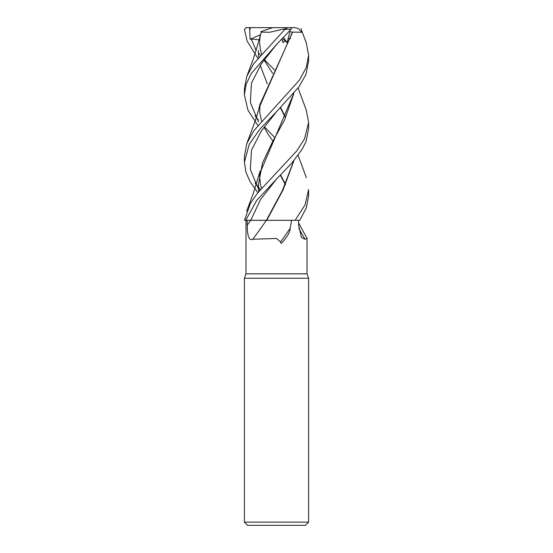 <?xml version="1.0" encoding="UTF-8"?>
<svg xmlns="http://www.w3.org/2000/svg" width="553" height="553" viewBox="0 0 553 553"><rect width="100%" height="100%" fill="white"/><g stroke="black" fill="none" stroke-linecap="round" stroke-linejoin="round"><path stroke-width="0.83" d="M295.129 220.308L299.774 220.308L306.341 207.9L308.609 195.859L308.609 189.603L305.083 204.838L295.129 220.308L266.359 220.308A543.343 410.941 -66.9 0 1 252.825 239.249C247.965 241.744 247.274 231.79 247.239 225.182L247.212 220.308L250.709 220.308A539.134 407.755 -66.9 0 1 247.239 225.182M247.212 220.308L245.995 220.308L245.995 273.825L244.391 278.235L308.609 278.235L308.609 522.136L244.391 522.136L247.599 525.35L305.401 525.35L308.609 522.136M245.995 273.825L307.005 273.825L308.609 278.235M298.565 222.907L307.005 238.295L305 239.249L301.433 237.444L298.592 225.182L298.53 220.308M291.597 220.308L290.131 228.334C290.346 230.338 288.991 233.504 286.067 237.838L282.237 242.511C280.986 243.61 280.454 243.424 280.641 241.951L276.5 238.474L252.825 239.249M290.131 228.334A553.304 418.469 -66.9 0 1 280.641 241.951M298.786 228.327A543.343 488.652 -54.1 0 0 305 239.249M306.3 110.102L308.609 122.469L304.496 138.921L296.664 151.004L257.608 193.032L250.378 203.393L244.537 220.308L245.705 220.308L256.696 200.428L276.687 178.896L260.504 199.598L250.737 220.301L266.38 220.288L245.705 220.308L266.546 220.308M266.38 220.288L266.885 220.288L266.38 220.288L282.376 190.557L293.774 160.833M308.609 122.469L308.609 128.503L306.023 141.616L302.09 149.324L291.894 162.99L276.687 178.896L260.504 199.598L250.737 220.308L245.732 220.308M257.857 58.314L247.073 40.977L244.44 29.364L246.417 27.65M255.051 48.422L256.336 50.116M258.431 52.77L260.442 55.196M264.389 59.634L274.599 70.017M276.5 44.482L291.03 29.364L291.687 27.65L287.754 27.65L285.569 28.659L253.682 63.733L246.811 76.293L244.391 88.722L244.391 94.971L246.126 84.319L251.235 73.59L276.5 44.482M257.857 192.721L250.018 181.571L245.961 172.239L244.391 162.25L249.244 144.298L260.076 128.932L276.68 111.54L298.897 86.911L305.968 74.455L308.609 61.037M306.279 42.892L308.609 55.196L306.231 67.528L299.456 80.102L253.924 130.577L246.866 143.365L244.391 156.312M245.836 27.65L250.64 27.65L249.693 29.952L250.115 39.27L251.242 38.993L259.246 39.837M255.044 115.771L258.389 120.063M264.382 126.748L274.599 137.393M259.806 37.763L261.265 32.115L269.511 32.268L285.569 28.659M258.355 50.295L258.728 57.249M260.249 65.351L267.258 83.876M280.364 107.814L285.389 117.582M293.933 160.653L283.005 190.045L266.733 220.288M260.276 34.998L259.094 40.749M280.599 107.579L285.576 117.208M251.242 38.993L256.184 50.586L251.242 38.993M257.857 125.455L247.993 110.241L244.391 94.971M282.438 38.606L287.083 42.657L289.959 31.701L292.468 32.122L259.136 107.655M280.599 174.921L285.569 184.398M276.68 44.309L261.403 63.706L251.456 83.102L250.35 102.492L258.486 121.888L250.35 102.492L251.456 83.102L261.403 63.706L276.68 44.309M255.051 183.036L258.403 187.184M258.431 187.225L260.442 189.603M259.806 104.876L292.655 32.115L301.689 32.268L298.502 28.659L295.323 27.65L280.205 27.65M280.343 175.183L285.403 184.73M293.774 93.519L259.108 175.142M258.355 184.17L258.811 191.545M284.982 40.528L283.095 42.657L281.76 39.298M290.498 38.503L288.127 38.98M276.68 111.533L261.389 130.916L251.449 150.285L250.357 169.66L258.5 189.036L250.357 169.66L251.449 150.285L261.389 130.916L276.68 111.54M258.562 189.133L259.537 190.674L258.562 189.133M258.735 191.635L258.355 184.847L262.516 162.976L272.2 142.418L284.574 119.994L293.92 93.339M250.64 27.65L287.754 27.65M250.115 39.27L260.339 34.77M260.802 31.701L272.636 27.65M281.664 39.394L283.095 42.657M289.959 31.701L289.219 31.39M283.475 37.542L287.083 42.657M285.307 29.364L291.03 29.364M249.631 27.65L249.693 29.952M307.005 238.295L307.005 273.825M244.391 278.235L244.391 522.136M308.609 61.376L308.609 55.196M259.841 37.604L253.378 58.812L246.61 76.839M306.39 177.72L298.095 155.352M272.712 73.466L264.071 60.056M261.562 53.897L260.263 48.892L259.599 42.415M259.613 41.309L260.055 36.664M261.071 32.088L261.182 31.701M272.705 140.794L267.852 133.881L264.071 127.162M261.562 121.211L259.716 112.231L260.076 103.764M306.39 43.182L300.963 28.652M259.827 104.773C258.182 111.761 256.309 118.072 254.2 123.713L246.61 144.043M261.562 188.324L260.504 184.591L259.599 176.497L260.09 170.884M306.397 110.358L298.102 87.996M259.827 172.018L253.35 193.28L246.603 211.246M244.391 162.243L244.391 156.084"/></g></svg>
